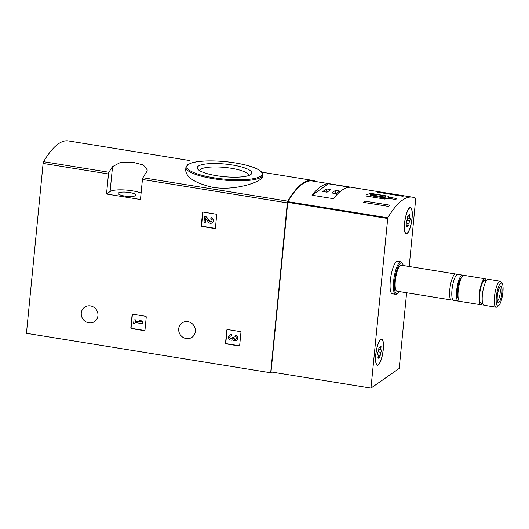 <?xml version="1.0" encoding="UTF-8"?>
<svg xmlns="http://www.w3.org/2000/svg" width="529" height="529" viewBox="0 0 529 529"><rect width="100%" height="100%" fill="white"/><g stroke="black" fill="none" stroke-linecap="round" stroke-linejoin="round"><path stroke-width="0.79" d="M145.68 316.296A0.661 0.622 55.2 0 1 146.249 317.036L144.966 330.103A0.661 0.622 55.2 0 1 144.272 330.645L131.384 328.562A0.661 0.622 55.2 0 1 130.822 327.821L132.105 314.748A0.661 0.622 55.2 0 1 132.792 314.213L145.68 316.296M140.463 199.506L142.427 179.47A1.647 0.417 -80.8 0 1 142.89 177.744A153.093 38.974 -80.8 0 1 146.487 172.097L147.313 170.001L143.392 165.022L132.534 162.172L120.189 162.555L112.538 166.615A153.093 38.974 99.2 0 0 108.941 172.256A1.647 0.417 99.2 0 0 108.485 173.981L106.521 194.024L140.463 199.506M271.701 372.052L270.669 372.766L26.45 333.296L43.107 163.415A1.647 0.417 -80.8 0 1 43.57 161.689A153.093 38.974 -80.8 0 1 68.34 140.906L187.002 160.115M270.669 372.766L287.326 202.885A1.647 0.417 -80.8 0 1 287.783 201.165A153.093 38.974 -80.8 0 1 312.553 180.382A153.093 38.974 -80.8 0 1 315.958 181.573A1.647 0.417 -80.8 0 1 315.965 181.579M81.281 313.009A8.722 8.193 55.2 0 1 84.627 307.197A8.722 8.193 55.2 0 1 96.338 309.683A8.722 8.193 55.2 0 1 94.592 321.52A8.722 8.193 55.2 0 1 85.48 321.539A8.722 8.193 55.2 0 1 81.281 313.009M178.716 328.76A8.722 8.193 55.2 0 1 182.062 322.941A8.722 8.193 55.2 0 1 193.773 325.428A8.722 8.193 55.2 0 1 192.027 337.271A8.722 8.193 55.2 0 1 182.915 337.284A8.722 8.193 55.2 0 1 178.716 328.76M240.378 331.604A0.661 0.622 55.2 0 1 240.946 332.338L239.663 345.411A0.661 0.622 55.2 0 1 238.976 345.946L226.088 343.863A0.661 0.622 55.2 0 1 225.519 343.123L226.802 330.056A0.661 0.622 55.2 0 1 227.496 329.521L240.378 331.604M216.136 214.166A0.661 0.622 55.2 0 1 216.698 214.906L215.422 227.979A0.661 0.622 55.2 0 1 214.728 228.515L201.84 226.432A0.661 0.622 55.2 0 1 201.278 225.691L202.554 212.618A0.661 0.622 55.2 0 1 203.248 212.083L216.136 214.166M212.665 187.306C236.053 191.253 262.999 181.302 262.774 176.375L262.92 174.927A38.683 8.933 -174.4 0 1 213.504 178.742A38.683 8.933 -174.4 0 1 185.917 167.376L185.672 169.882C185.996 177.321 194.996 183.133 212.665 187.306M190.083 161.061A153.093 38.974 99.2 0 0 187.616 160.194L187.233 160.122M216.758 175.734A27.429 6.335 -174.4 0 1 197.833 169.247A27.429 6.335 -174.4 0 1 225.116 164.05A27.429 6.335 -174.4 0 1 250.872 174.451A27.429 6.335 -174.4 0 1 216.758 175.734M199.737 170.735A24.612 5.68 -174.4 0 1 199.737 170.682A24.612 5.68 -174.4 0 1 224.785 167.428A24.612 5.68 -174.4 0 1 248.723 175.483A24.612 5.68 -174.4 0 1 248.716 175.535M141.098 193.065A17.781 4.106 5.6 0 0 123.826 189.924A17.781 4.106 5.6 0 0 110.092 191.538L106.521 194.024M124.56 196.021A8.887 2.05 -174.4 0 1 118.218 193.409A8.887 2.05 -174.4 0 1 127.264 192.239A8.887 2.05 -174.4 0 1 135.913 195.148A8.887 2.05 -174.4 0 1 124.56 196.021M239.538 345.735A0.661 0.622 55.2 0 1 239.253 345.754L226.366 343.671A0.661 0.622 55.2 0 1 225.797 342.931L227.08 329.858A0.661 0.622 55.2 0 1 227.212 329.541M235.055 335.26A2.817 2.645 55.2 0 1 236.397 340.292L236.675 340.101A2.817 2.645 55.2 0 0 235.332 335.062L234.929 336.53A1.501 1.408 55.2 0 1 235.385 339.36A1.316 1.237 55.2 0 1 233.606 337.952L233.653 337.522L232.396 337.323L232.357 337.753A1.316 1.237 55.2 0 1 230.366 338.547A1.501 1.408 55.2 0 1 231.352 335.948L231.755 334.487L231.352 335.948M235.782 339.109A1.501 1.408 55.2 0 1 233.891 337.76L233.606 337.952M232.396 337.323L233.93 337.33L233.891 337.76M231.986 338.52A1.316 1.237 55.2 0 1 230.492 336.087M236.397 340.292A2.817 2.645 55.2 0 1 232.8 339.724A2.817 2.645 55.2 0 1 229.031 338.904A2.817 2.645 55.2 0 1 229.599 335.095L229.877 334.903A2.817 2.645 55.2 0 1 231.755 334.487M229.599 335.095A2.817 2.645 55.2 0 1 231.471 334.678M144.834 330.427A0.661 0.622 55.2 0 1 144.549 330.446L131.661 328.364A0.661 0.622 55.2 0 1 131.099 327.623L132.382 314.557A0.661 0.622 55.2 0 1 132.508 314.233M139.372 320.719L141.441 320.812L143.114 322.28L142.837 322.478L141.164 321.004L139.372 320.719L141.045 322.187L135.133 321.229L135.252 320.052L133.996 319.847L133.639 323.483L134.895 323.682L135.007 322.505L142.711 323.748L142.837 322.478M133.996 319.847L135.53 319.853L135.411 321.037L140.714 321.897M135.265 322.545L134.895 323.682M143.114 322.28L142.711 323.748M215.29 228.297A0.661 0.622 55.2 0 1 215.005 228.323L202.118 226.24A0.661 0.622 55.2 0 1 201.556 225.499L202.838 212.427A0.661 0.622 55.2 0 1 202.964 212.103M212.149 222.861L212.427 222.669A2.817 2.645 55.2 0 0 211.091 217.631L210.687 219.099A1.501 1.408 55.2 0 1 211.402 221.783A1.501 1.408 55.2 0 1 209.405 221.387L206.27 217.088L204.538 216.811L204.009 222.266L205.259 222.464L205.662 218.351L208.413 222.114A2.817 2.645 55.2 0 0 213.147 219.971A2.817 2.645 55.2 0 0 210.813 217.822M211.534 221.677A1.501 1.408 55.2 0 1 209.689 221.195L209.405 221.387M204.538 216.811L206.548 216.897L209.689 221.195M205.893 218.662L205.259 222.464M389.357 198.454L388.855 196.292L370.287 193.29L365.975 195.122L366.293 196.067L384.861 199.069L388.253 198.276L395.659 199.473A153.093 38.974 -80.8 0 1 396.869 198.633L389.529 197.231M406.622 292.755L399.197 368.455L370.961 388.094L387.777 217.783A153.093 38.974 -80.8 0 1 412.441 197.172A153.093 38.974 -80.8 0 1 415.761 198.322L409.195 266.49M370.961 388.094L271.007 371.94L287.822 201.628A153.093 38.974 -80.8 0 1 312.494 181.017L412.441 197.172M389.694 205.14A153.093 38.974 99.2 0 0 388.617 206.416L363.476 202.356A153.093 38.974 -80.8 0 1 364.554 201.073L389.694 205.14M378.334 192.02L403.482 196.08A153.093 38.974 99.2 0 0 402.516 196.226L377.369 192.159A153.093 38.974 -80.8 0 1 378.334 192.02L378.308 192.311M333.402 198.679A153.093 38.974 -80.8 0 1 349.848 187.246L328.476 183.788A153.093 38.974 99.2 0 0 312.031 195.227L333.402 198.679M399.058 291.532A15.639 3.981 -80.8 0 1 397.669 293.251L396.81 293.912A16.459 4.192 -80.8 0 1 395.632 294.309L392.333 293.78A16.459 4.192 -80.8 0 1 390.309 280.76A16.459 4.192 -80.8 0 1 397.583 261.28L400.883 261.809A16.459 4.192 -80.8 0 1 401.881 262.563L402.483 263.462A15.639 3.981 -80.8 0 1 403.263 265.532M404.553 223.317A13.331 3.392 -80.8 0 1 410.444 207.54A13.331 3.392 -80.8 0 1 411.668 221.248A13.331 3.392 -80.8 0 1 406.193 233.864A13.331 3.392 -80.8 0 1 404.553 223.317M375.742 354.761A13.331 3.392 -80.8 0 1 381.634 338.983A13.331 3.392 -80.8 0 1 382.857 352.684A13.331 3.392 -80.8 0 1 377.375 365.308A13.331 3.392 -80.8 0 1 375.742 354.761M496.334 296.729A11.658 2.969 -80.8 0 1 502.186 283.471A11.658 2.969 -80.8 0 1 502.55 294.918A11.658 2.969 -80.8 0 1 498.596 305.669A11.658 2.969 -80.8 0 1 496.334 296.729M497.3 296.061A8.233 2.096 -80.8 0 1 500.341 286.52A8.233 2.096 -80.8 0 1 501.69 294.779A8.233 2.096 -80.8 0 1 497.809 302.198A8.233 2.096 -80.8 0 1 497.3 296.061M498.596 305.669L497.022 306.893A13.172 3.353 -80.8 0 1 496.076 307.21A13.172 3.353 -80.8 0 1 494.456 296.795A13.172 3.353 -80.8 0 1 500.275 281.21A13.172 3.353 -80.8 0 1 501.075 281.812L502.186 283.471M496.076 307.21L484.002 305.259A13.172 3.353 -80.8 0 1 482.388 294.845A13.172 3.353 -80.8 0 1 488.207 279.259L500.275 281.21M482.712 303.553L481.099 303.289A11.691 2.976 -80.8 0 1 479.664 294.045A11.691 2.976 -80.8 0 1 484.829 280.211L486.449 280.476M482.62 303.534A13.172 3.353 -80.8 0 1 480.861 304.75A13.172 3.353 -80.8 0 1 479.248 294.336A13.172 3.353 -80.8 0 1 485.067 278.75A13.172 3.353 -80.8 0 1 486.349 280.463M480.861 304.75L459.8 301.351A13.172 3.353 -80.8 0 1 458.524 299.672A13.172 3.353 -80.8 0 1 458.187 290.93A13.172 3.353 -80.8 0 1 462.267 276.535A13.172 3.353 -80.8 0 1 464.006 275.344L485.067 278.75M458.524 299.672L457.684 296.967A10.316 2.625 -80.8 0 1 457.42 290.117A10.316 2.625 -80.8 0 1 460.614 278.836L462.267 276.535M459.079 300.849A13.172 3.353 -80.8 0 1 458.233 301.094A13.172 3.353 -80.8 0 1 456.62 290.679A13.172 3.353 -80.8 0 1 462.432 275.093A13.172 3.353 -80.8 0 1 463.159 275.589M458.233 301.094L453.598 300.346A13.172 3.353 -80.8 0 1 451.978 289.932A13.172 3.353 -80.8 0 1 457.797 274.346L462.432 275.093M452.612 299.427A13.172 3.353 -80.8 0 1 451.396 299.989A13.172 3.353 -80.8 0 1 449.782 289.575A13.172 3.353 -80.8 0 1 455.595 273.989A13.172 3.353 -80.8 0 1 456.58 274.908M451.396 299.989L396.942 291.188A13.172 3.353 -80.8 0 1 395.328 280.773A13.172 3.353 -80.8 0 1 401.141 265.188L455.595 273.989M397.669 293.251A15.639 3.981 -80.8 0 1 394.627 281.256A15.639 3.981 -80.8 0 1 402.483 263.462M395.632 294.309A16.459 4.192 -80.8 0 1 393.609 281.289A16.459 4.192 -80.8 0 1 400.883 261.809M499.521 287.571A6.804 1.732 -80.8 0 1 499.971 294.501A6.804 1.732 -80.8 0 1 497.366 300.935M388.855 196.292L388.65 198.342M370.287 193.29L370.042 195.75M378.797 198.091A7.241 1.673 5.6 0 0 384.583 197.019A7.241 1.673 5.6 0 0 384.583 196.953L385.925 196.021L377.263 194.619A7.241 1.673 5.6 0 0 370.168 195.604A7.241 1.673 5.6 0 0 370.168 195.67L368.971 196.504M385.641 198.95L385.925 196.021M371.206 195.75L382.52 197.582L383.545 196.867L372.231 195.042L371.206 195.75M372.145 195.902L372.231 195.042M364.408 202.508L364.554 201.073M322.796 191.511L327.041 192.199L330.751 189.613L326.512 188.926L322.796 191.511M331.756 192.959L335.994 193.647L339.711 191.062L335.465 190.374L331.756 192.959M328.476 183.788L312.031 195.227M335.161 193.508L335.465 190.374M326.201 192.06L326.512 188.926M378.268 364.739A13.007 3.313 -80.8 0 1 377.428 364.984A13.007 3.313 -80.8 0 1 376.238 351.62A13.007 3.313 -80.8 0 1 381.581 339.307A13.007 3.313 -80.8 0 1 382.996 351.124A13.007 3.313 -80.8 0 1 378.268 364.739M380.933 352.288A2.275 0.582 99.2 0 0 380.199 355.389A1.303 0.331 99.2 0 1 379.987 356.678A1.303 0.331 99.2 0 1 379.604 357.28A1.303 0.331 99.2 0 1 379.458 357.049A2.275 0.582 -80.8 0 0 379.207 356.639A2.275 0.582 -80.8 0 0 378.526 357.697A1.303 0.331 99.2 0 1 378.136 358.298A1.303 0.331 99.2 0 1 378.023 356.903A2.275 0.582 99.2 0 0 377.838 354.45A2.275 0.582 99.2 0 0 377.832 354.45L377.838 354.45A1.303 0.331 99.2 0 1 377.666 353.418A1.303 0.331 99.2 0 1 378.07 351.997A2.275 0.582 99.2 0 0 378.81 348.895A1.303 0.331 99.2 0 1 379.015 347.613A1.303 0.331 99.2 0 1 379.405 347.011A1.303 0.331 99.2 0 1 379.551 347.242A2.275 0.582 99.2 0 0 379.802 347.652A2.275 0.582 99.2 0 0 380.483 346.594A1.303 0.331 99.2 0 1 380.873 345.986A1.303 0.331 99.2 0 1 380.979 347.388A2.275 0.582 99.2 0 0 381.171 349.841A2.275 0.582 99.2 0 0 381.178 349.841L381.178 349.841A1.303 0.331 99.2 0 1 381.336 350.872A1.303 0.331 99.2 0 1 380.933 352.288L378.169 351.845M407.085 233.296A13.007 3.313 -80.8 0 1 406.246 233.54A13.007 3.313 -80.8 0 1 405.049 220.176A13.007 3.313 -80.8 0 1 410.392 207.864A13.007 3.313 -80.8 0 1 411.813 219.687A13.007 3.313 -80.8 0 1 407.085 233.296M409.75 220.851A2.275 0.582 99.2 0 0 409.01 223.952A1.303 0.331 99.2 0 1 408.805 225.242A1.303 0.331 99.2 0 1 408.414 225.837A1.303 0.331 99.2 0 1 408.276 225.605A2.275 0.582 -80.8 0 0 408.018 225.195A2.275 0.582 -80.8 0 0 407.337 226.253A1.303 0.331 99.2 0 1 406.946 226.862A1.303 0.331 99.2 0 1 406.841 225.46A2.275 0.582 99.2 0 0 406.649 223.007L406.649 223.007A1.303 0.331 99.2 0 0 406.649 223.007L406.649 223.007A1.303 0.331 99.2 0 1 406.484 221.975A1.303 0.331 99.2 0 1 406.887 220.56A2.275 0.582 99.2 0 0 407.628 217.459A1.303 0.331 99.2 0 1 407.833 216.169A1.303 0.331 99.2 0 1 408.223 215.567A1.303 0.331 99.2 0 1 408.362 215.799A2.275 0.582 99.2 0 0 408.613 216.209A2.275 0.582 99.2 0 0 409.301 215.151A1.303 0.331 99.2 0 1 409.684 214.549A1.303 0.331 99.2 0 1 409.796 215.944A2.275 0.582 99.2 0 0 409.988 218.398L409.988 218.398A1.303 0.331 99.2 0 1 409.995 218.398A1.303 0.331 99.2 0 1 410.154 219.436A1.303 0.331 99.2 0 1 409.75 220.851L406.986 220.401M43.107 163.415L108.485 173.981M142.427 179.47L287.326 202.885M142.89 177.744L287.783 201.165M43.57 161.689L108.941 172.256M213.815 177.784A37.863 8.742 -174.4 0 1 198.54 161.583A37.863 8.742 -174.4 0 1 261.141 171.7A37.863 8.742 -174.4 0 1 213.815 177.784M112.538 166.615L110.092 191.538M287.822 201.628L387.777 217.783M287.637 202.323L387.592 218.477M378.123 355.058L380.199 355.389M377.957 357.604L378.526 357.697M379.194 347.183L379.551 347.242M380.212 347.262L380.979 347.388M378.784 349.451L381.164 349.841L378.784 349.451M406.933 223.615L409.01 223.952M406.768 226.161L407.337 226.253M408.011 215.746L408.362 215.799M409.029 215.825L409.796 215.944M407.594 218.014L409.982 218.398L407.594 218.014M261.895 172.189L312.553 180.382M185.917 167.376L187.511 164.85L192.014 162.8C196.312 161.59 202.138 160.948 209.491 160.882C220.203 160.856 230.796 161.9 241.27 164.023C248.372 165.504 253.894 167.25 257.835 169.254C263.74 172.811 262.543 173.34 262.92 174.927M384.391 198.997L384.583 197.019M381.581 339.307L380.84 339.188M377.428 364.984L376.688 364.865M378.09 356.46L379.207 356.639M379.042 347.527L379.802 347.652M410.392 207.864L409.651 207.745M406.246 233.54L405.505 233.421M406.907 225.017L408.018 225.195M407.859 216.09L408.613 216.209"/></g></svg>
